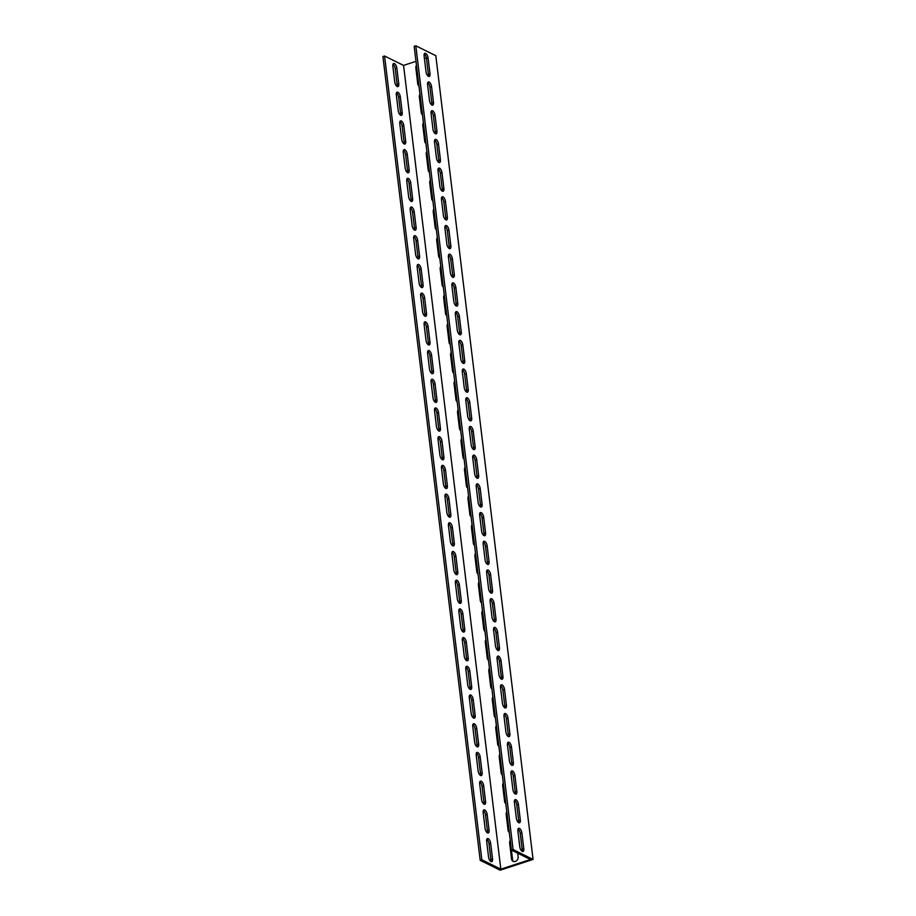 <?xml version="1.0" encoding="UTF-8"?>
<svg xmlns="http://www.w3.org/2000/svg" width="916" height="916" viewBox="0 0 916 916"><rect width="100%" height="100%" fill="white"/><g stroke="black" fill="none" stroke-linecap="round" stroke-linejoin="round"><path stroke-width="1.37" d="M415.99 61.349L403.567 65.402L384.56 56.013L382.922 56.552L480.19 860.307L500.182 870.2L533.078 859.448L435.81 55.693L415.818 45.8L513.086 849.556L533.078 859.448M396.983 86.425A3.87 1.74 71.9 0 0 397.109 84.478L395.197 68.7A3.87 1.74 71.9 0 0 392.975 64.246M400.452 115.13A3.87 1.74 71.9 0 0 400.59 113.183L398.678 97.405A3.87 1.74 71.9 0 0 396.456 92.951M403.922 143.835A3.87 1.74 71.9 0 0 404.059 141.9L402.147 126.11A3.87 1.74 71.9 0 0 399.926 121.656M407.402 172.54A3.87 1.74 71.9 0 0 407.528 170.605L405.616 154.815A3.87 1.74 71.9 0 0 403.395 150.361M410.872 201.245A3.87 1.74 71.9 0 0 411.009 199.31L409.097 183.521A3.87 1.74 71.9 0 0 406.876 179.067M414.341 229.95A3.87 1.74 71.9 0 0 414.479 228.015L412.566 212.226A3.87 1.74 71.9 0 0 410.345 207.772M417.822 258.656A3.87 1.74 71.9 0 0 417.948 256.72L416.047 240.931A3.87 1.74 71.9 0 0 413.826 236.477M421.291 287.361A3.87 1.74 71.9 0 0 421.429 285.426L419.517 269.636A3.87 1.74 71.9 0 0 417.295 265.182M424.772 316.066A3.87 1.74 71.9 0 0 424.898 314.131L422.986 298.341A3.87 1.74 71.9 0 0 420.765 293.887M428.241 344.771A3.87 1.74 71.9 0 0 428.379 342.836L426.467 327.046A3.87 1.74 71.9 0 0 424.245 322.592M431.711 373.476A3.87 1.74 71.9 0 0 431.848 371.541L429.936 355.751A3.87 1.74 71.9 0 0 427.715 351.297M435.192 402.181A3.87 1.74 71.9 0 0 435.318 400.246L433.417 384.457A3.87 1.74 71.9 0 0 431.196 380.003M438.661 430.886A3.87 1.74 71.9 0 0 438.798 428.951L436.886 413.162A3.87 1.74 71.9 0 0 434.665 408.708M442.142 459.592A3.87 1.74 71.9 0 0 442.268 457.656L440.356 441.867A3.87 1.74 71.9 0 0 438.134 437.413M445.611 488.297A3.87 1.74 71.9 0 0 445.749 486.362L443.836 470.572A3.87 1.74 71.9 0 0 441.615 466.118M449.08 517.002A3.87 1.74 71.9 0 0 449.218 515.067L447.306 499.277A3.87 1.74 71.9 0 0 445.084 494.823M452.561 545.707A3.87 1.74 71.9 0 0 452.687 543.772L450.786 527.982A3.87 1.74 71.9 0 0 448.554 523.528M456.031 574.424A3.87 1.74 71.9 0 0 456.168 572.477L454.256 556.688A3.87 1.74 71.9 0 0 452.035 552.234M459.511 603.129A3.87 1.74 71.9 0 0 459.637 601.182L457.725 585.393A3.87 1.74 71.9 0 0 455.504 580.939M462.981 631.834A3.87 1.74 71.9 0 0 463.118 629.887L461.206 614.109A3.87 1.74 71.9 0 0 458.985 609.655M466.45 660.539A3.87 1.74 71.9 0 0 466.588 658.593L464.675 642.814A3.87 1.74 71.9 0 0 462.454 638.36M469.931 689.244A3.87 1.74 71.9 0 0 470.057 687.298L468.145 671.52A3.87 1.74 71.9 0 0 465.923 667.066M473.4 717.949A3.87 1.74 71.9 0 0 473.538 716.014L471.625 700.225A3.87 1.74 71.9 0 0 469.404 695.771M476.87 746.654A3.87 1.74 71.9 0 0 477.007 744.719L475.095 728.93A3.87 1.74 71.9 0 0 472.874 724.476M480.35 775.36A3.87 1.74 71.9 0 0 480.476 773.425L478.576 757.635A3.87 1.74 71.9 0 0 476.354 753.181M483.82 804.065A3.87 1.74 71.9 0 0 483.957 802.13L482.045 786.34A3.87 1.74 71.9 0 0 479.824 781.886M487.301 832.77A3.87 1.74 71.9 0 0 487.426 830.835L485.514 815.045A3.87 1.74 71.9 0 0 483.293 810.591M490.77 861.475A3.87 1.74 71.9 0 0 490.907 859.54L488.995 843.75A3.87 1.74 71.9 0 0 486.774 839.296M420.307 97.05A3.87 3.172 -63.7 0 0 420.33 97.302L422.242 113.092A3.87 3.172 -63.7 0 0 422.276 113.344M423.787 125.755A3.87 3.172 -63.7 0 0 423.81 126.007L425.711 141.797A3.87 3.172 -63.7 0 0 425.757 142.049M427.257 154.46A3.87 3.172 -63.7 0 0 427.28 154.712L429.192 170.502A3.87 3.172 -63.7 0 0 429.226 170.754M430.726 183.166A3.87 3.172 -63.7 0 0 430.749 183.418L432.661 199.207A3.87 3.172 -63.7 0 0 432.707 199.459M434.207 211.871A3.87 3.172 -63.7 0 0 434.23 212.123L436.142 227.912A3.87 3.172 -63.7 0 0 436.176 228.164M437.676 240.576A3.87 3.172 -63.7 0 0 437.699 240.828L439.611 256.617A3.87 3.172 -63.7 0 0 439.646 256.869M441.157 269.281A3.87 3.172 -63.7 0 0 441.168 269.544L443.081 285.323A3.87 3.172 -63.7 0 0 443.126 285.574M444.626 297.986A3.87 3.172 -63.7 0 0 444.649 298.25L446.561 314.028A3.87 3.172 -63.7 0 0 446.596 314.28M448.096 326.691A3.87 3.172 -63.7 0 0 448.119 326.955L450.031 342.744A3.87 3.172 -63.7 0 0 450.065 342.985M451.577 355.408A3.87 3.172 -63.7 0 0 451.599 355.66L453.512 371.449A3.87 3.172 -63.7 0 0 453.546 371.69M455.046 384.113A3.87 3.172 -63.7 0 0 455.069 384.365L456.981 400.155A3.87 3.172 -63.7 0 0 457.015 400.395M458.515 412.818A3.87 3.172 -63.7 0 0 458.538 413.07L460.45 428.86A3.87 3.172 -63.7 0 0 460.496 429.1M461.996 441.523A3.87 3.172 -63.7 0 0 462.019 441.775L463.931 457.565A3.87 3.172 -63.7 0 0 463.965 457.805M465.465 470.229A3.87 3.172 -63.7 0 0 465.488 470.481L467.4 486.27A3.87 3.172 -63.7 0 0 467.435 486.51M468.946 498.934A3.87 3.172 -63.7 0 0 468.969 499.186L470.87 514.975A3.87 3.172 -63.7 0 0 470.916 515.227M472.416 527.639A3.87 3.172 -63.7 0 0 472.438 527.891L474.351 543.68A3.87 3.172 -63.7 0 0 474.385 543.932M475.885 556.344A3.87 3.172 -63.7 0 0 475.908 556.596L477.82 572.385A3.87 3.172 -63.7 0 0 477.866 572.637M479.366 585.049A3.87 3.172 -63.7 0 0 479.389 585.301L481.301 601.091A3.87 3.172 -63.7 0 0 481.335 601.343M482.835 613.754A3.87 3.172 -63.7 0 0 482.858 614.006L484.77 629.796A3.87 3.172 -63.7 0 0 484.804 630.048M486.316 642.46A3.87 3.172 -63.7 0 0 486.339 642.711L488.239 658.501A3.87 3.172 -63.7 0 0 488.285 658.753M489.785 671.165A3.87 3.172 -63.7 0 0 489.808 671.417L491.72 687.206A3.87 3.172 -63.7 0 0 491.755 687.458M493.255 699.87A3.87 3.172 -63.7 0 0 493.277 700.122L495.19 715.911A3.87 3.172 -63.7 0 0 495.224 716.163M496.735 728.575A3.87 3.172 -63.7 0 0 496.758 728.827L498.67 744.616A3.87 3.172 -63.7 0 0 498.705 744.868M500.205 757.28A3.87 3.172 -63.7 0 0 500.228 757.532L502.14 773.322A3.87 3.172 -63.7 0 0 502.174 773.573M503.674 785.985A3.87 3.172 -63.7 0 0 503.697 786.237L505.609 802.027A3.87 3.172 -63.7 0 0 505.655 802.279M507.155 814.69A3.87 3.172 -63.7 0 0 507.178 814.942L509.09 830.732A3.87 3.172 -63.7 0 0 509.124 830.984M416.837 68.345A3.87 3.172 -63.7 0 0 416.86 68.597L418.772 84.386A3.87 3.172 -63.7 0 0 418.807 84.638M510.624 843.396A3.87 3.172 -63.7 0 0 510.647 843.659L512.559 859.437A3.87 3.172 -63.7 0 0 513.658 861.532M415.818 45.8L414.169 46.338L511.437 850.094L530.433 859.494L500.823 869.17L403.567 65.402M522.017 851.262A3.87 1.74 71.9 0 0 522.154 849.327L520.242 833.537A3.87 1.74 71.9 0 0 518.021 829.083M518.548 822.557A3.87 1.74 71.9 0 0 518.685 820.622L516.773 804.832A3.87 1.74 71.9 0 0 514.552 800.378M515.078 793.851A3.87 1.74 71.9 0 0 515.204 791.916L513.292 776.127A3.87 1.74 71.9 0 0 511.071 771.673M511.597 765.146A3.87 1.74 71.9 0 0 511.735 763.211L509.823 747.422A3.87 1.74 71.9 0 0 507.601 742.968M508.128 736.441A3.87 1.74 71.9 0 0 508.254 734.506L506.353 718.717A3.87 1.74 71.9 0 0 504.132 714.262M504.647 707.736A3.87 1.74 71.9 0 0 504.785 705.801L502.873 690.011A3.87 1.74 71.9 0 0 500.651 685.557M501.178 679.031A3.87 1.74 71.9 0 0 501.315 677.096L499.403 661.306A3.87 1.74 71.9 0 0 497.182 656.852M497.709 650.326A3.87 1.74 71.9 0 0 497.835 648.391L495.922 632.601A3.87 1.74 71.9 0 0 493.701 628.147M494.228 621.62A3.87 1.74 71.9 0 0 494.365 619.685L492.453 603.896A3.87 1.74 71.9 0 0 490.232 599.442M490.758 592.915A3.87 1.74 71.9 0 0 490.896 590.98L488.984 575.191A3.87 1.74 71.9 0 0 486.762 570.737M487.289 564.21A3.87 1.74 71.9 0 0 487.415 562.264L485.503 546.486A3.87 1.74 71.9 0 0 483.282 542.032M483.808 535.505A3.87 1.74 71.9 0 0 483.946 533.559L482.034 517.78A3.87 1.74 71.9 0 0 479.812 513.326M480.339 506.8A3.87 1.74 71.9 0 0 480.465 504.853L478.553 489.064A3.87 1.74 71.9 0 0 476.331 484.621M476.858 478.095A3.87 1.74 71.9 0 0 476.996 476.148L475.083 460.359A3.87 1.74 71.9 0 0 472.862 455.905M473.389 449.39A3.87 1.74 71.9 0 0 473.526 447.443L471.614 431.654A3.87 1.74 71.9 0 0 469.393 427.2M469.919 420.673A3.87 1.74 71.9 0 0 470.045 418.738L468.133 402.948A3.87 1.74 71.9 0 0 465.912 398.494M466.439 391.968A3.87 1.74 71.9 0 0 466.576 390.033L464.664 374.243A3.87 1.74 71.9 0 0 462.443 369.789M462.969 363.263A3.87 1.74 71.9 0 0 463.095 361.328L461.195 345.538A3.87 1.74 71.9 0 0 458.973 341.084M459.489 334.558A3.87 1.74 71.9 0 0 459.626 332.623L457.714 316.833A3.87 1.74 71.9 0 0 455.492 312.379M456.019 305.852A3.87 1.74 71.9 0 0 456.157 303.917L454.244 288.128A3.87 1.74 71.9 0 0 452.023 283.674M452.55 277.147A3.87 1.74 71.9 0 0 452.676 275.212L450.764 259.423A3.87 1.74 71.9 0 0 448.542 254.969M449.069 248.442A3.87 1.74 71.9 0 0 449.206 246.507L447.294 230.718A3.87 1.74 71.9 0 0 445.073 226.263M445.6 219.737A3.87 1.74 71.9 0 0 445.726 217.802L443.825 202.012A3.87 1.74 71.9 0 0 441.604 197.558M442.119 191.032A3.87 1.74 71.9 0 0 442.256 189.097L440.344 173.307A3.87 1.74 71.9 0 0 438.123 168.853M438.65 162.327A3.87 1.74 71.9 0 0 438.787 160.392L436.875 144.602A3.87 1.74 71.9 0 0 434.653 140.148M435.18 133.621A3.87 1.74 71.9 0 0 435.306 131.686L433.394 115.897A3.87 1.74 71.9 0 0 431.173 111.443M431.699 104.916A3.87 1.74 71.9 0 0 431.837 102.981L429.925 87.192A3.87 1.74 71.9 0 0 427.703 82.738M428.23 76.211A3.87 1.74 71.9 0 0 428.367 74.276L426.455 58.487A3.87 1.74 71.9 0 0 424.234 54.033M426.364 57.96L424.417 58.59M422.459 114.775A3.87 3.172 116.3 0 1 421.245 112.599L419.333 96.81A3.87 3.172 116.3 0 1 419.94 94.027M425.929 143.491A3.87 3.172 116.3 0 1 424.715 141.304L422.803 125.515A3.87 3.172 116.3 0 1 423.421 122.733M429.398 172.197A3.87 3.172 116.3 0 1 428.184 170.01L426.284 154.22A3.87 3.172 116.3 0 1 426.89 151.438M432.879 200.902A3.87 3.172 116.3 0 1 431.665 198.715L429.753 182.925A3.87 3.172 116.3 0 1 430.36 180.154M436.348 229.607A3.87 3.172 116.3 0 1 435.134 227.42L433.222 211.63A3.87 3.172 116.3 0 1 433.84 208.859M439.829 258.312A3.87 3.172 116.3 0 1 438.615 256.125L436.703 240.335A3.87 3.172 116.3 0 1 437.31 237.565M443.298 287.017A3.87 3.172 116.3 0 1 442.085 284.83L440.172 269.041A3.87 3.172 116.3 0 1 440.791 266.27M446.768 315.722A3.87 3.172 116.3 0 1 445.554 313.535L443.653 297.746A3.87 3.172 116.3 0 1 444.26 294.975M450.248 344.427A3.87 3.172 116.3 0 1 449.035 342.24L447.123 326.451A3.87 3.172 116.3 0 1 447.729 323.68M453.718 373.133A3.87 3.172 116.3 0 1 452.504 370.946L450.592 355.156A3.87 3.172 116.3 0 1 451.21 352.385M457.187 401.838A3.87 3.172 116.3 0 1 455.985 399.651L454.073 383.873A3.87 3.172 116.3 0 1 454.68 381.09M460.668 430.543A3.87 3.172 116.3 0 1 459.454 428.356L457.542 412.578A3.87 3.172 116.3 0 1 458.16 409.796M464.137 459.248A3.87 3.172 116.3 0 1 462.924 457.073L461.011 441.283A3.87 3.172 116.3 0 1 461.63 438.501M467.618 487.953A3.87 3.172 116.3 0 1 466.404 485.778L464.492 469.988A3.87 3.172 116.3 0 1 465.099 467.206M471.087 516.658A3.87 3.172 116.3 0 1 469.874 514.483L467.962 498.693A3.87 3.172 116.3 0 1 468.58 495.911M474.557 545.364A3.87 3.172 116.3 0 1 473.343 543.188L471.442 527.398A3.87 3.172 116.3 0 1 472.049 524.616M478.038 574.069A3.87 3.172 116.3 0 1 476.824 571.893L474.912 556.104A3.87 3.172 116.3 0 1 475.519 553.321M481.507 602.774A3.87 3.172 116.3 0 1 480.293 600.598L478.381 584.809A3.87 3.172 116.3 0 1 478.999 582.026M484.988 631.479A3.87 3.172 116.3 0 1 483.774 629.303L481.862 613.514A3.87 3.172 116.3 0 1 482.469 610.732M488.457 660.184A3.87 3.172 116.3 0 1 487.243 658.009L485.331 642.219A3.87 3.172 116.3 0 1 485.949 639.437M491.926 688.889A3.87 3.172 116.3 0 1 490.713 686.714L488.812 670.924A3.87 3.172 116.3 0 1 489.419 668.142M495.407 717.606A3.87 3.172 116.3 0 1 494.193 715.419L492.281 699.629A3.87 3.172 116.3 0 1 492.888 696.847M498.877 746.311A3.87 3.172 116.3 0 1 497.663 744.124L495.751 728.335A3.87 3.172 116.3 0 1 496.369 725.552M502.346 775.016A3.87 3.172 116.3 0 1 501.144 772.829L499.231 757.04A3.87 3.172 116.3 0 1 499.838 754.269M505.827 803.721A3.87 3.172 116.3 0 1 504.613 801.534L502.701 785.745A3.87 3.172 116.3 0 1 503.319 782.974M509.296 832.426A3.87 3.172 116.3 0 1 508.082 830.24L506.17 814.45A3.87 3.172 116.3 0 1 506.788 811.679M418.978 86.07A3.87 3.172 116.3 0 1 417.765 83.894L415.853 68.105A3.87 3.172 116.3 0 1 416.471 65.322M517.7 853.197L518.135 856.792A3.87 3.172 116.3 0 1 516.67 860.639A3.87 3.172 116.3 0 1 513.132 861.349A3.87 3.172 116.3 0 1 511.563 858.945L509.651 843.155A3.87 3.172 116.3 0 1 510.258 840.384M384.56 56.013L481.827 859.769L500.823 869.17M490.632 843.212L492.545 859.002A3.87 1.74 -108.1 0 1 491.755 861.693A3.87 1.74 -108.1 0 1 488.549 857.021L486.636 841.232A3.87 1.74 -108.1 0 1 487.438 838.541A3.87 1.74 -108.1 0 1 490.632 843.212L488.995 843.75M487.163 814.507L489.075 830.297A3.87 1.74 -108.1 0 1 488.274 832.988A3.87 1.74 -108.1 0 1 485.079 828.316L483.167 812.526A3.87 1.74 -108.1 0 1 483.957 809.836A3.87 1.74 -108.1 0 1 487.163 814.507L485.514 815.045M483.694 785.802L485.595 801.592A3.87 1.74 -108.1 0 1 484.804 804.282A3.87 1.74 -108.1 0 1 481.598 799.611L479.686 783.821A3.87 1.74 -108.1 0 1 480.488 781.13A3.87 1.74 -108.1 0 1 483.694 785.802L482.045 786.34M480.213 757.097L482.125 772.886A3.87 1.74 -108.1 0 1 481.335 775.577A3.87 1.74 -108.1 0 1 478.129 770.906L476.217 755.116A3.87 1.74 -108.1 0 1 477.018 752.425A3.87 1.74 -108.1 0 1 480.213 757.097L478.576 757.635M476.744 728.392L478.656 744.181A3.87 1.74 -108.1 0 1 477.854 746.872A3.87 1.74 -108.1 0 1 474.648 742.2L472.748 726.411A3.87 1.74 -108.1 0 1 473.538 723.72A3.87 1.74 -108.1 0 1 476.744 728.392L475.095 728.93M473.263 699.687L475.175 715.476A3.87 1.74 -108.1 0 1 474.385 718.167A3.87 1.74 -108.1 0 1 471.179 713.495L469.267 697.706A3.87 1.74 -108.1 0 1 470.068 695.015A3.87 1.74 -108.1 0 1 473.263 699.687L471.625 700.225M469.793 670.981L471.706 686.771A3.87 1.74 -108.1 0 1 470.904 689.462A3.87 1.74 -108.1 0 1 467.71 684.79L465.797 669.001A3.87 1.74 -108.1 0 1 466.588 666.31A3.87 1.74 -108.1 0 1 469.793 670.981L468.145 671.52M466.324 642.276L468.236 658.054A3.87 1.74 -108.1 0 1 467.435 660.757A3.87 1.74 -108.1 0 1 464.229 656.085L462.317 640.295A3.87 1.74 -108.1 0 1 463.118 637.605A3.87 1.74 -108.1 0 1 466.324 642.276L464.675 642.814M462.843 613.571L464.755 629.349A3.87 1.74 -108.1 0 1 463.965 632.051A3.87 1.74 -108.1 0 1 460.759 627.38L458.847 611.59A3.87 1.74 -108.1 0 1 459.649 608.9A3.87 1.74 -108.1 0 1 462.843 613.571L461.206 614.109M459.374 584.866L461.286 600.644A3.87 1.74 -108.1 0 1 460.485 603.346A3.87 1.74 -108.1 0 1 457.279 598.675L455.378 582.885A3.87 1.74 -108.1 0 1 456.168 580.194A3.87 1.74 -108.1 0 1 459.374 584.866L457.725 585.393M455.905 556.149L457.805 571.939A3.87 1.74 -108.1 0 1 457.015 574.641A3.87 1.74 -108.1 0 1 453.809 569.97L451.897 554.18A3.87 1.74 -108.1 0 1 452.699 551.478A3.87 1.74 -108.1 0 1 455.905 556.149L454.256 556.688M452.424 527.444L454.336 543.234A3.87 1.74 -108.1 0 1 453.535 545.936A3.87 1.74 -108.1 0 1 450.34 541.264L448.428 525.475A3.87 1.74 -108.1 0 1 449.218 522.773A3.87 1.74 -108.1 0 1 452.424 527.444L450.786 527.982M448.955 498.739L450.867 514.529A3.87 1.74 -108.1 0 1 450.065 517.219A3.87 1.74 -108.1 0 1 446.859 512.548L444.947 496.77A3.87 1.74 -108.1 0 1 445.749 494.067A3.87 1.74 -108.1 0 1 448.955 498.739L447.306 499.277M445.474 470.034L447.386 485.824A3.87 1.74 -108.1 0 1 446.596 488.514A3.87 1.74 -108.1 0 1 443.39 483.843L441.478 468.065A3.87 1.74 -108.1 0 1 442.279 465.362A3.87 1.74 -108.1 0 1 445.474 470.034L443.836 470.572M442.004 441.329L443.916 457.118A3.87 1.74 -108.1 0 1 443.115 459.809A3.87 1.74 -108.1 0 1 439.92 455.137L438.008 439.348A3.87 1.74 -108.1 0 1 438.798 436.657A3.87 1.74 -108.1 0 1 442.004 441.329L440.356 441.867M438.535 412.624L440.436 428.413A3.87 1.74 -108.1 0 1 439.646 431.104A3.87 1.74 -108.1 0 1 436.44 426.432L434.528 410.643A3.87 1.74 -108.1 0 1 435.329 407.952A3.87 1.74 -108.1 0 1 438.535 412.624L436.886 413.162M435.054 383.918L436.966 399.708A3.87 1.74 -108.1 0 1 436.176 402.399A3.87 1.74 -108.1 0 1 432.97 397.727L431.058 381.938A3.87 1.74 -108.1 0 1 431.848 379.247A3.87 1.74 -108.1 0 1 435.054 383.918L433.417 384.457M431.585 355.213L433.497 371.003A3.87 1.74 -108.1 0 1 432.695 373.694A3.87 1.74 -108.1 0 1 429.49 369.022L427.589 353.233A3.87 1.74 -108.1 0 1 428.379 350.542A3.87 1.74 -108.1 0 1 431.585 355.213L429.936 355.751M428.104 326.508L430.016 342.298A3.87 1.74 -108.1 0 1 429.226 344.989A3.87 1.74 -108.1 0 1 426.02 340.317L424.108 324.527A3.87 1.74 -108.1 0 1 424.91 321.837A3.87 1.74 -108.1 0 1 428.104 326.508L426.467 327.046M424.635 297.803L426.547 313.593A3.87 1.74 -108.1 0 1 425.745 316.283A3.87 1.74 -108.1 0 1 422.551 311.612L420.639 295.822A3.87 1.74 -108.1 0 1 421.429 293.131A3.87 1.74 -108.1 0 1 424.635 297.803L422.986 298.341M421.165 269.098L423.077 284.887A3.87 1.74 -108.1 0 1 422.276 287.578A3.87 1.74 -108.1 0 1 419.07 282.907L417.158 267.117A3.87 1.74 -108.1 0 1 417.959 264.426A3.87 1.74 -108.1 0 1 421.165 269.098L419.517 269.636M417.685 240.393L419.597 256.182A3.87 1.74 -108.1 0 1 418.807 258.873A3.87 1.74 -108.1 0 1 415.601 254.201L413.689 238.412A3.87 1.74 -108.1 0 1 414.49 235.721A3.87 1.74 -108.1 0 1 417.685 240.393L416.047 240.931M414.215 211.688L416.127 227.477A3.87 1.74 -108.1 0 1 415.326 230.168A3.87 1.74 -108.1 0 1 412.12 225.496L410.219 209.707A3.87 1.74 -108.1 0 1 411.009 207.016A3.87 1.74 -108.1 0 1 414.215 211.688L412.566 212.226M410.746 182.982L412.647 198.772A3.87 1.74 -108.1 0 1 411.856 201.463A3.87 1.74 -108.1 0 1 408.65 196.791L406.738 181.002A3.87 1.74 -108.1 0 1 407.54 178.311A3.87 1.74 -108.1 0 1 410.746 182.982L409.097 183.521M407.265 154.277L409.177 170.067A3.87 1.74 -108.1 0 1 408.376 172.758A3.87 1.74 -108.1 0 1 405.181 168.086L403.269 152.296A3.87 1.74 -108.1 0 1 404.059 149.606A3.87 1.74 -108.1 0 1 407.265 154.277L405.616 154.815M403.796 125.572L405.708 141.362A3.87 1.74 -108.1 0 1 404.906 144.052A3.87 1.74 -108.1 0 1 401.7 139.381L399.788 123.591A3.87 1.74 -108.1 0 1 400.59 120.901A3.87 1.74 -108.1 0 1 403.796 125.572L402.147 126.11M400.315 96.867L402.227 112.657A3.87 1.74 -108.1 0 1 401.437 115.347A3.87 1.74 -108.1 0 1 398.231 110.676L396.319 94.886A3.87 1.74 -108.1 0 1 397.12 92.195A3.87 1.74 -108.1 0 1 400.315 96.867L398.678 97.405M396.846 68.162L398.758 83.94A3.87 1.74 -108.1 0 1 397.956 86.642A3.87 1.74 -108.1 0 1 394.762 81.971L392.85 66.181A3.87 1.74 -108.1 0 1 393.64 63.49A3.87 1.74 -108.1 0 1 396.846 68.162L395.197 68.7M521.891 832.999L523.803 848.788A3.87 1.74 -108.1 0 1 523.002 851.479A3.87 1.74 -108.1 0 1 519.796 846.808L517.884 831.018A3.87 1.74 -108.1 0 1 518.685 828.327A3.87 1.74 -108.1 0 1 521.891 832.999L520.242 833.537M518.41 804.294L520.322 820.083A3.87 1.74 -108.1 0 1 519.532 822.774A3.87 1.74 -108.1 0 1 516.326 818.102L514.414 802.313A3.87 1.74 -108.1 0 1 515.216 799.622A3.87 1.74 -108.1 0 1 518.41 804.294L516.773 804.832M514.941 775.589L516.853 791.378A3.87 1.74 -108.1 0 1 516.052 794.069A3.87 1.74 -108.1 0 1 512.857 789.397L510.945 773.608A3.87 1.74 -108.1 0 1 511.735 770.917A3.87 1.74 -108.1 0 1 514.941 775.589L513.292 776.127M511.471 746.883L513.372 762.673A3.87 1.74 -108.1 0 1 512.582 765.364A3.87 1.74 -108.1 0 1 509.376 760.692L507.464 744.903A3.87 1.74 -108.1 0 1 508.265 742.212A3.87 1.74 -108.1 0 1 511.471 746.883L509.823 747.422M507.991 718.178L509.903 733.968A3.87 1.74 -108.1 0 1 509.113 736.659A3.87 1.74 -108.1 0 1 505.907 731.987L503.995 716.197A3.87 1.74 -108.1 0 1 504.796 713.507A3.87 1.74 -108.1 0 1 507.991 718.178L506.353 718.717M504.521 689.473L506.434 705.263A3.87 1.74 -108.1 0 1 505.632 707.953A3.87 1.74 -108.1 0 1 502.426 703.282L500.525 687.492A3.87 1.74 -108.1 0 1 501.315 684.802A3.87 1.74 -108.1 0 1 504.521 689.473L502.873 690.011M501.041 660.768L502.953 676.558A3.87 1.74 -108.1 0 1 502.163 679.248A3.87 1.74 -108.1 0 1 498.957 674.577L497.045 658.787A3.87 1.74 -108.1 0 1 497.846 656.096A3.87 1.74 -108.1 0 1 501.041 660.768L499.403 661.306M497.571 632.063L499.483 647.852A3.87 1.74 -108.1 0 1 498.682 650.543A3.87 1.74 -108.1 0 1 495.487 645.872L493.575 630.082A3.87 1.74 -108.1 0 1 494.365 627.391A3.87 1.74 -108.1 0 1 497.571 632.063L495.922 632.601M494.102 603.358L496.014 619.147A3.87 1.74 -108.1 0 1 495.213 621.838A3.87 1.74 -108.1 0 1 492.007 617.166L490.094 601.377A3.87 1.74 -108.1 0 1 490.896 598.686A3.87 1.74 -108.1 0 1 494.102 603.358L492.453 603.896M490.621 574.653L492.533 590.442A3.87 1.74 -108.1 0 1 491.743 593.133A3.87 1.74 -108.1 0 1 488.537 588.461L486.625 572.672A3.87 1.74 -108.1 0 1 487.426 569.981A3.87 1.74 -108.1 0 1 490.621 574.653L488.984 575.191M487.152 545.947L489.064 561.737A3.87 1.74 -108.1 0 1 488.262 564.428A3.87 1.74 -108.1 0 1 485.056 559.756L483.156 543.967A3.87 1.74 -108.1 0 1 483.946 541.276A3.87 1.74 -108.1 0 1 487.152 545.947L485.503 546.486M483.682 517.242L485.583 533.02A3.87 1.74 -108.1 0 1 484.793 535.723A3.87 1.74 -108.1 0 1 481.587 531.051L479.675 515.261A3.87 1.74 -108.1 0 1 480.476 512.571A3.87 1.74 -108.1 0 1 483.682 517.242L482.034 517.78M480.202 488.537L482.114 504.315A3.87 1.74 -108.1 0 1 481.312 507.017A3.87 1.74 -108.1 0 1 478.118 502.346L476.205 486.556A3.87 1.74 -108.1 0 1 476.996 483.866A3.87 1.74 -108.1 0 1 480.202 488.537L478.553 489.064M476.732 459.821L478.644 475.61A3.87 1.74 -108.1 0 1 477.843 478.312A3.87 1.74 -108.1 0 1 474.637 473.641L472.725 457.851A3.87 1.74 -108.1 0 1 473.526 455.149A3.87 1.74 -108.1 0 1 476.732 459.821L475.083 460.359M473.251 431.115L475.164 446.905A3.87 1.74 -108.1 0 1 474.374 449.607A3.87 1.74 -108.1 0 1 471.168 444.936L469.255 429.146A3.87 1.74 -108.1 0 1 470.057 426.444A3.87 1.74 -108.1 0 1 473.251 431.115L471.614 431.654M469.782 402.41L471.694 418.2A3.87 1.74 -108.1 0 1 470.893 420.902A3.87 1.74 -108.1 0 1 467.698 416.23L465.786 400.441A3.87 1.74 -108.1 0 1 466.576 397.739A3.87 1.74 -108.1 0 1 469.782 402.41L468.133 402.948M466.313 373.705L468.213 389.495A3.87 1.74 -108.1 0 1 467.423 392.185A3.87 1.74 -108.1 0 1 464.217 387.514L462.305 371.736A3.87 1.74 -108.1 0 1 463.107 369.034A3.87 1.74 -108.1 0 1 466.313 373.705L464.664 374.243M462.832 345L464.744 360.79A3.87 1.74 -108.1 0 1 463.954 363.48A3.87 1.74 -108.1 0 1 460.748 358.809L458.836 343.031A3.87 1.74 -108.1 0 1 459.626 340.328A3.87 1.74 -108.1 0 1 462.832 345L461.195 345.538M459.363 316.295L461.275 332.084A3.87 1.74 -108.1 0 1 460.473 334.775A3.87 1.74 -108.1 0 1 457.267 330.103L455.366 314.314A3.87 1.74 -108.1 0 1 456.157 311.623A3.87 1.74 -108.1 0 1 459.363 316.295L457.714 316.833M455.882 287.59L457.794 303.379A3.87 1.74 -108.1 0 1 457.004 306.07A3.87 1.74 -108.1 0 1 453.798 301.398L451.886 285.609A3.87 1.74 -108.1 0 1 452.687 282.918A3.87 1.74 -108.1 0 1 455.882 287.59L454.244 288.128M452.412 258.885L454.325 274.674A3.87 1.74 -108.1 0 1 453.523 277.365A3.87 1.74 -108.1 0 1 450.329 272.693L448.416 256.904A3.87 1.74 -108.1 0 1 449.206 254.213A3.87 1.74 -108.1 0 1 452.412 258.885L450.764 259.423M448.943 230.179L450.855 245.969A3.87 1.74 -108.1 0 1 450.054 248.66A3.87 1.74 -108.1 0 1 446.848 243.988L444.936 228.199A3.87 1.74 -108.1 0 1 445.737 225.508A3.87 1.74 -108.1 0 1 448.943 230.179L447.294 230.718M445.462 201.474L447.374 217.264A3.87 1.74 -108.1 0 1 446.584 219.954A3.87 1.74 -108.1 0 1 443.378 215.283L441.466 199.493A3.87 1.74 -108.1 0 1 442.268 196.803A3.87 1.74 -108.1 0 1 445.462 201.474L443.825 202.012M441.993 172.769L443.905 188.559A3.87 1.74 -108.1 0 1 443.104 191.249A3.87 1.74 -108.1 0 1 439.898 186.578L437.997 170.788A3.87 1.74 -108.1 0 1 438.787 168.097A3.87 1.74 -108.1 0 1 441.993 172.769L440.344 173.307M438.524 144.064L440.424 159.853A3.87 1.74 -108.1 0 1 439.634 162.544A3.87 1.74 -108.1 0 1 436.428 157.873L434.516 142.083A3.87 1.74 -108.1 0 1 435.318 139.392A3.87 1.74 -108.1 0 1 438.524 144.064L436.875 144.602M435.043 115.359L436.955 131.148A3.87 1.74 -108.1 0 1 436.153 133.839A3.87 1.74 -108.1 0 1 432.959 129.167L431.047 113.378A3.87 1.74 -108.1 0 1 431.837 110.687A3.87 1.74 -108.1 0 1 435.043 115.359L433.394 115.897M431.573 86.654L433.486 102.443A3.87 1.74 -108.1 0 1 432.684 105.134A3.87 1.74 -108.1 0 1 429.478 100.462L427.566 84.673A3.87 1.74 -108.1 0 1 428.367 81.982A3.87 1.74 -108.1 0 1 431.573 86.654L429.925 87.192M428.093 57.948L430.005 73.738A3.87 1.74 -108.1 0 1 429.215 76.429A3.87 1.74 -108.1 0 1 426.009 71.757L424.097 55.968A3.87 1.74 -108.1 0 1 424.898 53.277A3.87 1.74 -108.1 0 1 428.093 57.948L426.455 58.487M481.827 859.769L480.19 860.307M511.437 850.094L513.086 849.556M420.33 97.302L419.333 96.81M422.242 113.092L421.245 112.599M423.81 126.007L422.803 125.515M425.711 141.797L424.715 141.304M427.28 154.712L426.284 154.22M429.192 170.502L428.184 170.01M430.749 183.418L429.753 182.925M432.661 199.207L431.665 198.715M434.23 212.123L433.222 211.63M436.142 227.912L435.134 227.42M437.699 240.828L436.703 240.335M439.611 256.617L438.615 256.125M441.168 269.544L440.172 269.041M443.081 285.323L442.085 284.83M444.649 298.25L443.653 297.746M446.561 314.028L445.554 313.535M448.119 326.955L447.123 326.451M450.031 342.744L449.035 342.24M451.599 355.66L450.592 355.156M453.512 371.449L452.504 370.946M455.069 384.365L454.073 383.873M456.981 400.155L455.985 399.651M458.538 413.07L457.542 412.578M460.45 428.86L459.454 428.356M462.019 441.775L461.011 441.283M463.931 457.565L462.924 457.073M465.488 470.481L464.492 469.988M467.4 486.27L466.404 485.778M468.969 499.186L467.962 498.693M470.87 514.975L469.874 514.483M472.438 527.891L471.442 527.398M474.351 543.68L473.343 543.188M475.908 556.596L474.912 556.104M477.82 572.385L476.824 571.893M479.389 585.301L478.381 584.809M481.301 601.091L480.293 600.598M482.858 614.006L481.862 613.514M484.77 629.796L483.774 629.303M486.339 642.711L485.331 642.219M488.239 658.501L487.243 658.009M489.808 671.417L488.812 670.924M491.72 687.206L490.713 686.714M493.277 700.122L492.281 699.629M495.19 715.911L494.193 715.419M496.758 728.827L495.751 728.335M498.67 744.616L497.663 744.124M500.228 757.532L499.231 757.04M502.14 773.322L501.144 772.829M503.697 786.237L502.701 785.745M505.609 802.027L504.613 801.534M507.178 814.942L506.17 814.45M509.09 830.732L508.082 830.24M416.86 68.597L415.853 68.105M418.772 84.386L417.765 83.894M510.647 843.659L509.651 843.155M512.559 859.437L511.563 858.945M428.367 74.276L430.005 73.738M397.109 84.478L398.758 83.94M431.837 102.981L433.486 102.443M400.59 113.183L402.227 112.657M435.306 131.686L436.955 131.148M404.059 141.9L405.708 141.362M438.787 160.392L440.424 159.853M407.528 170.605L409.177 170.067M442.256 189.097L443.905 188.559M411.009 199.31L412.647 198.772M445.726 217.802L447.374 217.264M414.479 228.015L416.127 227.477M449.206 246.507L450.855 245.969M417.948 256.72L419.597 256.182M452.676 275.212L454.325 274.674M421.429 285.426L423.077 284.887M456.157 303.917L457.794 303.379M424.898 314.131L426.547 313.593M459.626 332.623L461.275 332.084M428.379 342.836L430.016 342.298M463.095 361.328L464.744 360.79M431.848 371.541L433.497 371.003M466.576 390.033L468.213 389.495M435.318 400.246L436.966 399.708M470.045 418.738L471.694 418.2M438.798 428.951L440.436 428.413M473.526 447.443L475.164 446.905M442.268 457.656L443.916 457.118M476.996 476.148L478.644 475.61M445.749 486.362L447.386 485.824M480.465 504.853L482.114 504.315M449.218 515.067L450.867 514.529M483.946 533.559L485.583 533.02M452.687 543.772L454.336 543.234M487.415 562.264L489.064 561.737M456.168 572.477L457.805 571.939M490.896 590.98L492.533 590.442M459.637 601.182L461.286 600.644M494.365 619.685L496.014 619.147M463.118 629.887L464.755 629.349M497.835 648.391L499.483 647.852M466.588 658.593L468.236 658.054M501.315 677.096L502.953 676.558M470.057 687.298L471.706 686.771M504.785 705.801L506.434 705.263M473.538 716.014L475.175 715.476M508.254 734.506L509.903 733.968M477.007 744.719L478.656 744.181M511.735 763.211L513.372 762.673M480.476 773.425L482.125 772.886M515.204 791.916L516.853 791.378M483.957 802.13L485.595 801.592M518.685 820.622L520.322 820.083M487.426 830.835L489.075 830.297M522.154 849.327L523.803 848.788M490.907 859.54L492.545 859.002"/></g></svg>

